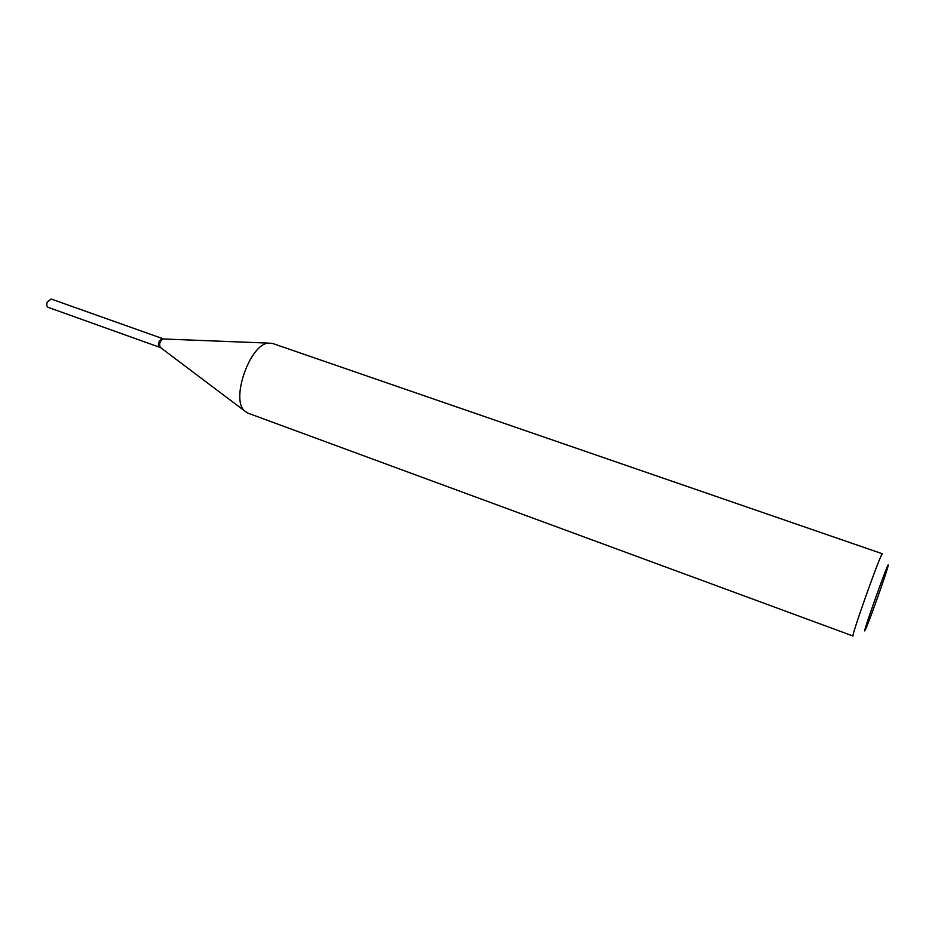 <?xml version="1.0" encoding="UTF-8"?>
<svg xmlns="http://www.w3.org/2000/svg" width="935" height="935" viewBox="0 0 935 935"><rect width="100%" height="100%" fill="white"/><g stroke="black" fill="none" stroke-linecap="round" stroke-linejoin="round"><path stroke-width="1.4" d="M159.616 347.282C158.272 346.453 158.05 344.653 158.962 341.871L162.702 338.634L51.191 299.036L47.253 302.04C46.376 304.74 46.703 306.516 48.211 307.381L159.745 347.317M161.089 339.218L159.417 341.24L158.74 345.81M163.087 338.786L159.534 341.217L158.798 343.274L159.99 347.399M888.25 565.196C889.173 559.165 863.531 630.704 864.676 630.973L865.868 628.717C869.994 619.309 884.919 577.456 887.677 567.557L888.25 565.196M882.453 553.987L882.395 553.777C881.682 550.633 851.095 636.221 853.024 636.022L247.705 413.048L244.292 410.687C230.746 398.602 250.253 343.893 268.392 343.11L272.529 343.437L882.395 553.777M162.935 338.715L163.181 338.973C159.978 340.971 158.985 343.753 160.201 347.317L160.598 347.621M160.201 347.317L244.292 410.687M163.181 338.973L268.392 343.11M159.85 347.364L160.621 347.633"/></g></svg>
